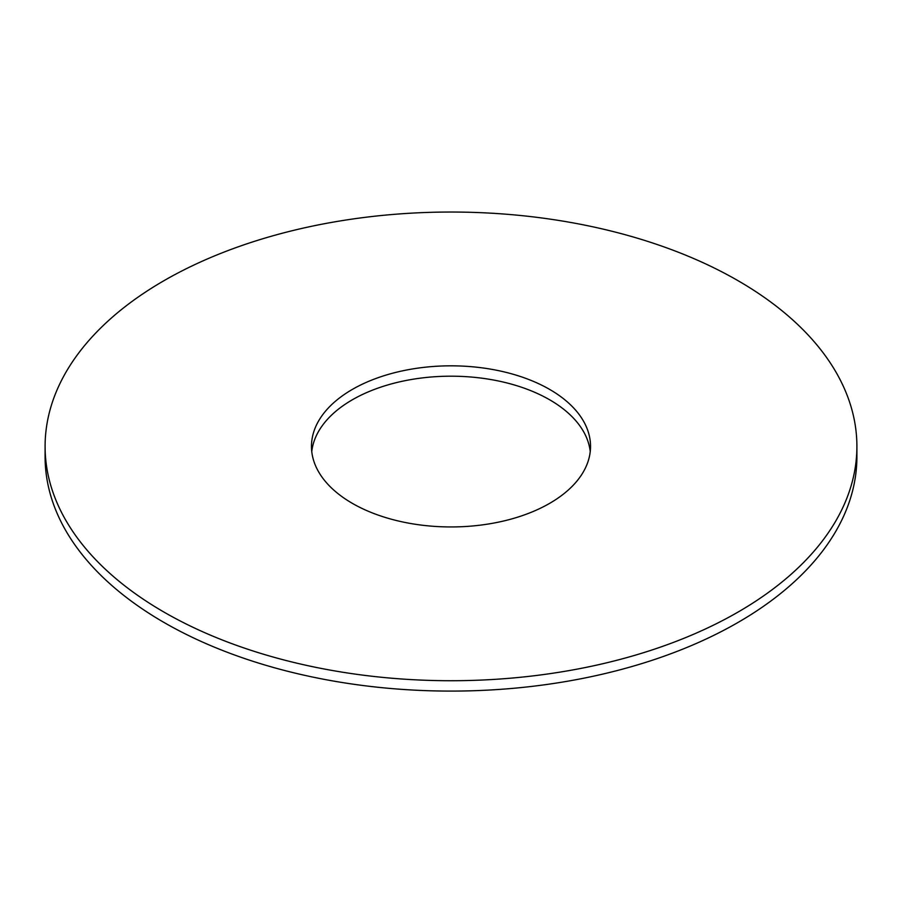 <?xml version="1.0" encoding="UTF-8"?>
<svg xmlns="http://www.w3.org/2000/svg" width="902" height="902" viewBox="0 0 902 902"><rect width="100%" height="100%" fill="white"/><g stroke="black" fill="none" stroke-linecap="round" stroke-linejoin="round"><path stroke-width="1.35" d="M352.344 503.35A139.528 80.56 0 0 0 504.398 520.815A139.528 80.56 0 0 0 590.528 446.389A139.528 80.56 0 0 0 451 365.829A139.528 80.56 0 0 0 311.472 446.389A139.528 80.56 0 0 0 352.344 503.35M590.235 451.564A139.528 80.56 0 0 0 451 376.19A139.528 80.56 0 0 0 311.765 451.564M163.984 612.097A405.9 234.34 0 0 0 606.336 662.891A405.9 234.34 0 0 0 856.9 446.389A405.9 234.34 0 0 0 451 212.038A405.9 234.34 0 0 0 45.1 446.389A405.9 234.34 0 0 0 163.984 612.097M45.1 446.389L45.1 456.739A405.9 234.34 0 0 0 163.984 622.448A405.9 234.34 0 0 0 606.336 673.253A405.9 234.34 0 0 0 856.9 456.739L856.9 446.389"/></g></svg>
